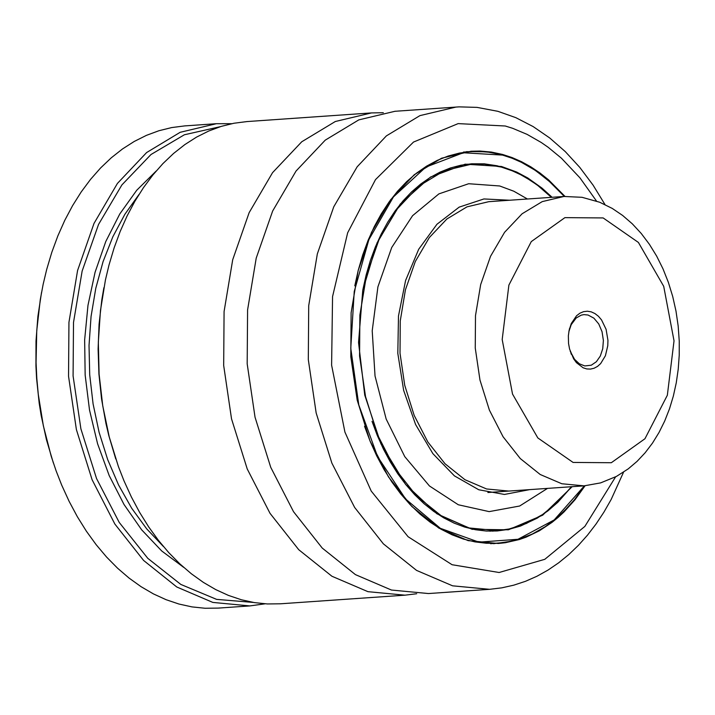 <?xml version="1.0" encoding="UTF-8"?>
<svg xmlns="http://www.w3.org/2000/svg" width="715" height="715" viewBox="0 0 715 715"><rect width="100%" height="100%" fill="white"/><g stroke="black" fill="none" stroke-linecap="round" stroke-linejoin="round"><path stroke-width="1.07" d="M508.803 491.071L486.584 488.971L464.965 479.72L445.052 463.776L427.82 441.959L414.155 415.344L404.726 385.269L400.016 353.246L400.257 320.874L405.432 289.79L415.299 261.538L429.34 237.541L446.866 219.005L466.993 206.85L488.729 201.693M529.726 489.623L504.433 494.449L478.773 489.766L454.4 475.859L432.879 453.632L415.585 424.504L403.644 390.354L397.817 353.38L398.487 315.959L405.593 280.486L418.695 249.258L436.945 224.269L459.164 207.136L483.93 198.949L509.652 200.236M547.511 488.39L519.662 506.014L489.149 511.618L458.297 504.763L429.447 485.968L404.779 456.653L386.171 419.053L375.035 376.019L372.211 330.804L377.913 286.849L391.722 247.488L412.573 215.698L438.885 193.89L468.674 183.728L499.669 185.972L513.79 191.209L527.438 199.002M571.455 486.727L557.754 502.171L542.587 514.523L526.258 523.523L509.107 528.993L497.372 530.628L469.219 527.965L441.843 516.248L416.613 496.067L394.796 468.423L377.484 434.711L365.544 396.619L359.574 356.052L359.877 315.056L366.438 275.677L378.923 239.891L396.718 209.495L418.91 186.016L444.408 170.626L471.918 164.093L484.573 164.146L501.43 167.104L512.709 170.974L520.1 174.371L530.941 180.663L537.966 185.632L551.381 197.34M495.361 530.771L492.555 531.165M467.092 164.227L469.934 164.227M496.478 543.293L493.538 543.695M466.341 151.678L469.317 151.669M585.058 485.78L575.03 499.722L563.992 511.958L558.129 517.392L552.069 522.343L539.387 530.78L526.088 537.162L519.26 539.557L505.326 542.721L498.257 543.489L468.137 540.638L438.84 528.099L411.84 506.497L388.486 476.914L369.959 440.842L357.178 400.078L350.797 356.669L351.119 312.786L358.144 270.645L371.505 232.348L390.542 199.825L414.298 174.692L441.575 158.221L471.024 151.231L480.042 151.044L491.348 152.063L502.6 154.458L512.19 157.613L521.628 161.751L530.87 166.863L539.879 172.923L548.593 179.885L564.984 196.402M456.125 107.036L419.928 115.624L386.386 135.886L357.178 166.783L333.771 206.778L317.344 253.861L308.71 305.671L308.308 359.618L316.164 412.984L331.876 463.106L354.658 507.471L383.365 543.838L416.559 570.4L452.577 585.817L489.614 589.321L428.491 593.548L391.454 590.045L355.435 574.628L322.242 548.074L293.525 511.699L270.744 467.342L255.041 417.229L247.184 363.855L247.587 309.917L256.22 258.106L272.647 211.023L296.055 171.028L325.262 140.131L358.805 119.879L395.002 111.281L459.11 106.866L477.075 107.384L497.881 111.317L515.837 117.662L533.175 126.6L549.71 137.968L565.297 151.625L579.794 167.399L593.057 185.105L604.988 204.553M416.684 593.745L404.985 595.175L367.948 591.671L331.93 576.254L298.727 549.701L270.02 513.325L247.238 468.977L231.526 418.856L223.679 365.49L224.081 311.543L232.706 259.733L249.142 212.65L272.549 172.664L301.757 141.767L335.299 121.514L371.496 112.916L383.312 112.711M404.985 595.175L280.405 603.8L267.356 603.952L254.281 602.593L241.268 599.733L228.389 595.389L215.733 589.598L203.382 582.394L191.397 573.805L179.876 563.903L168.865 552.749L158.453 540.397L148.702 526.937L139.666 512.458L131.408 497.032L123.972 480.775L118.413 466.582L109.225 436.883L102.754 405.888L99.099 374.133L98.33 342.172L100.458 310.578L105.445 279.896L108.993 265.068L114.105 247.935L120.156 231.517L127.109 215.921L134.903 201.246L143.509 187.58L152.867 175.005L162.913 163.601L173.593 153.439L184.836 144.591L196.562 137.101L208.717 131.024L221.212 126.394L233.975 123.239L246.916 121.577L371.496 112.916M115.759 458.985L108.814 435.578L105.963 423.548L101.566 399.033L98.938 374.115L98.107 349.072L99.072 324.181L101.834 299.719L103.881 287.734M253.342 602.432L216.6 599.376L180.815 584.423L147.791 558.335L119.217 522.424L96.534 478.523L80.893 428.839L73.082 375.911L73.511 322.411L82.145 271.048L98.545 224.43L121.89 184.926L150.99 154.52L184.372 134.769L220.336 126.671M265.042 603.817L249.848 605.918L212.811 602.414L176.793 586.997L143.599 560.444L114.883 524.077L92.101 479.729L76.398 429.617L68.542 376.251L68.944 322.313L77.578 270.511L94.005 223.429L117.412 183.442L146.62 152.554L180.171 132.302L216.368 123.704L231.731 123.686M249.848 605.918L218.12 608.107L205.071 608.259L191.995 606.901L178.973 604.041L166.095 599.697L153.439 593.906L141.087 586.693L129.102 578.104L117.573 568.202L106.571 557.039L96.159 544.687L86.399 531.227L77.363 516.739L69.105 501.313L61.669 485.056L56.119 470.863L51.194 456.215L43.356 425.809L38.279 394.385L36.814 378.45L36.063 362.469L36.751 330.643L40.308 299.442L43.159 284.257L46.698 269.43L51.811 252.297L57.861 235.879L64.806 220.283L72.608 205.598L81.215 191.924L90.573 179.349L100.618 167.945L111.299 157.783L122.542 148.926L134.277 141.436L146.432 135.358L158.927 130.729L171.689 127.574L184.64 125.912L216.368 123.704M53.366 462.971L46.43 439.654L41.175 415.54L39.2 403.26L36.581 378.441L35.938 365.973L36.009 341.064L37.886 316.459L41.533 292.408M607.947 340.331L606.088 329.311L601.538 319.918L598.446 316.289L594.969 313.572L591.234 311.856L587.373 311.213L583.547 311.669L579.892 313.206L576.549 315.762L571.285 323.52L569.14 330.214L568.362 335.8L568.541 343.477L569.587 349.108L573.645 358.841L576.433 362.648L583.118 367.787L586.783 368.94L590.501 369.092L594.129 368.225L597.552 366.384L600.636 363.613L605.408 355.757L607.777 345.729L607.947 340.331M570.212 351.271L574.556 359.323L579.347 363.792L584.772 365.937L591.287 365.204L596.355 361.745L600.314 356.052L602.736 348.706L603.389 340.483L602.039 331.689L598.741 323.94L593.888 318.157L588.061 315.029L583.976 314.618L581.241 315.136L576.165 318.014L571.205 324.664L568.854 331.671M362.889 289.629L366.178 274.855L370.334 260.618L375.339 247.024L381.158 234.171L387.727 222.159L395.011 211.068L402.965 200.978L411.509 191.978L420.599 184.121L430.162 177.472L440.118 172.083L450.405 167.98L460.943 165.21L471.659 163.789L484.341 163.842L497.014 165.755L508.812 169.241L523.702 176.096L538.002 185.507L551.506 197.331M571.58 486.718L557.825 502.288L547.824 510.948L537.242 518.143L520.52 526.043L508.946 529.323L497.157 530.968L486.352 531.039L475.529 529.744L464.768 527.107L454.159 523.148L443.765 517.883L433.683 511.359L423.968 503.628L414.7 494.735L405.95 484.752L397.781 473.759L390.247 461.827L383.41 449.056L377.323 435.533L372.023 421.35M572.17 486.683L542.676 515.184L508.383 529.797L472.115 529.315L436.892 513.772L405.62 484.448L380.889 443.774L364.748 395.127L358.537 342.512L362.764 290.308L377.073 242.823L400.302 203.998L430.502 177.034L465.188 164.173L501.483 166.479L516.686 172.056L527.786 177.981L541.997 188.108L552.096 197.286M584.405 485.834L554.17 519.948L517.973 539.28L478.916 542.149L440.351 528.322L405.584 498.981L377.6 456.635L358.787 404.922L350.77 348.268L354.238 291.541L368.886 239.596L393.456 196.893L425.845 167.096L463.284 152.751L502.547 155.092L512.029 158.203L521.369 162.296L535.017 170.206L548.083 180.171L564.332 196.437M354.801 285.794L358.304 270.038L362.746 254.853L368.082 240.356L374.276 226.646L381.292 213.83L389.058 201.996L397.54 191.245L406.656 181.637L416.353 173.262L426.542 166.175L437.169 160.419L448.144 156.049L459.379 153.09L470.81 151.562L486.584 151.83L502.341 154.789L511.869 157.926L521.262 162.037L534.981 170.009L552.32 183.827L564.421 196.437M584.495 485.825L574.494 499.678L563.483 511.842L557.646 517.24L545.366 526.606L532.407 533.98L525.722 536.894L512.012 541.121L497.998 543.186L486.477 543.257L474.93 541.881L463.454 539.074L452.139 534.847L441.057 529.225L430.296 522.272L419.937 514.022L410.053 504.54L400.722 493.895L392.008 482.169L383.973 469.442L376.689 455.812L370.191 441.387L364.543 426.265M615.606 476.851L584.852 526.419L544.776 559.327L499.106 572.5L452.086 564.725L408.095 536.724L371.228 491.089L344.916 432.075L331.608 365.168L332.555 296.609L347.66 232.777L375.509 179.608L413.52 142.053L458.154 123.615L505.246 126.001L512.61 128.289L527.125 134.393L541.246 142.482L548.11 147.245L561.391 158.167L579.928 177.821L596.471 201.022M163.404 546.501L146.709 528.868L131.676 508.231L118.574 484.976L107.652 459.513L99.099 432.325L93.084 403.904L89.706 374.758L89.026 345.425L91.064 316.441L95.774 288.333L103.076 261.61L112.845 236.772L124.884 214.259L138.987 194.48M183.675 567.361L161.733 550.979L141.668 529.833L124.008 504.477L109.181 475.547L97.589 443.792L89.509 410.008L85.157 375.071L84.647 339.866L87.981 305.296L95.077 272.245L105.766 241.545L119.763 213.991L136.708 190.279L156.183 171.028M563.947 196.464L542.229 201.621L522.102 213.776L504.575 232.312L490.535 256.31L480.677 284.561L475.493 315.655L475.252 348.026L479.971 380.049L489.391 410.124L503.065 436.74L520.288 458.565L540.209 474.501L561.82 483.751L584.039 485.86L600.636 482.884L616.41 476.431L628.235 468.87L637.065 461.372L645.171 452.738L652.509 443.077L659.024 432.477L664.691 421.046L669.472 408.882L673.342 396.101L676.265 382.82L678.231 369.146L679.232 355.221L679.25 341.162L678.178 326.067L675.997 311.123L672.717 296.51L668.373 282.38L663.011 268.876L656.665 256.131L649.399 244.307L641.266 233.501L632.328 223.849L622.64 215.456L612.281 208.44L599.679 202.238L582.037 197.304L563.947 196.464L488.711 201.693M674.03 340.841L663.708 286.313L638.406 242.448L603.147 217.932L564.913 217.637L531.272 241.607L508.883 285.106L502.189 339.518L512.521 394.063L537.823 437.929L573.081 462.435L611.316 462.721L644.957 438.742L667.345 395.243L674.03 340.841M471.918 164.093L464.285 164.62M497.372 530.628L489.712 531.165M463.392 152.081L477.575 151.348L491.142 152.402L502.395 154.797L516.65 159.865L530.53 167.122L543.874 176.48L552.391 183.827L564.493 196.428M584.575 485.816L574.565 499.678L569.176 505.979L557.7 517.231L545.411 526.606L532.443 533.98L518.938 539.271L505.04 542.426L490.562 543.704M489.614 589.321L501.769 587.855L513.754 585.174L525.498 581.304L536.929 576.263L547.994 570.096L558.621 562.848L568.783 554.572L578.426 545.322L587.516 535.133L596.015 524.068L603.898 512.181L611.137 499.535L623.552 472.177M487.862 492.519L584.039 485.86M570.874 352.978L571.365 354.39M569.274 329.892L569.569 328.426"/></g></svg>
